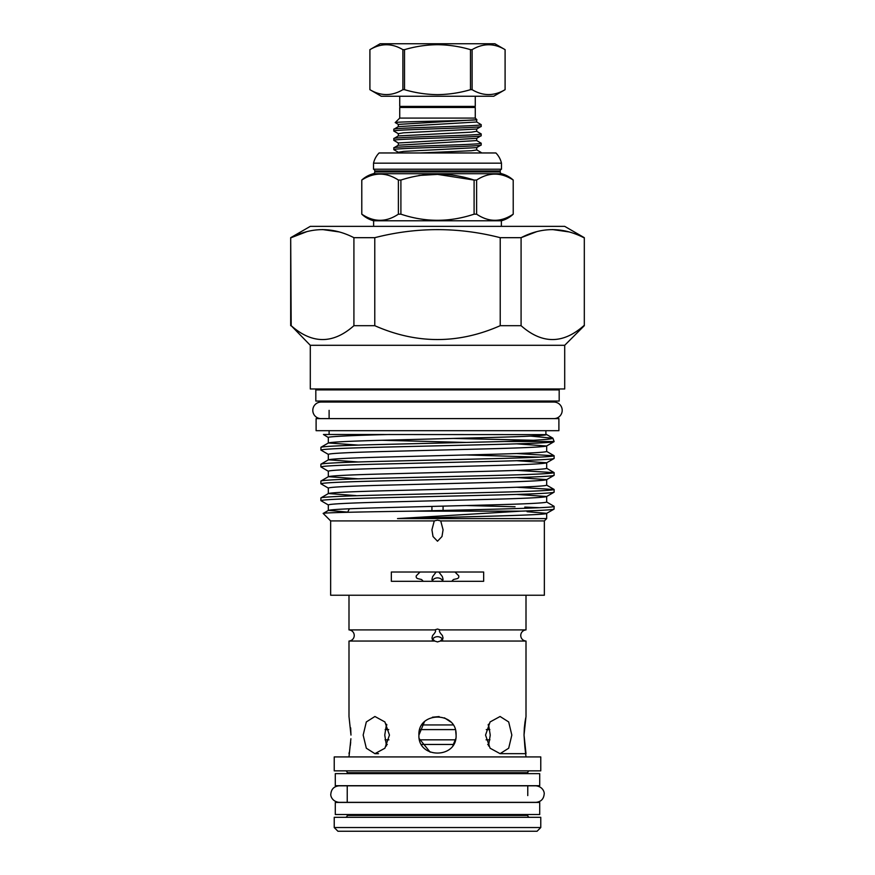 <?xml version="1.0" encoding="UTF-8"?>
<svg xmlns="http://www.w3.org/2000/svg" width="875" height="875" viewBox="0 0 875 875"><rect width="100%" height="100%" fill="white"/><g stroke="black" fill="none" stroke-linecap="round" stroke-linejoin="round"><path stroke-width="1.31" d="M553.93 418.611A8.269 8.269 0 0 0 562.198 410.331A8.269 8.269 0 0 0 553.93 402.062L321.07 402.062A8.269 8.269 0 0 0 312.802 410.331A8.269 8.269 0 0 0 321.07 418.611M335.289 814.527L539.711 814.527L539.711 802.441L335.289 802.441L335.289 814.527M335.289 785.717L539.711 785.717L539.711 773.642L335.289 773.642L335.289 785.717M316.105 430.686L558.895 430.686L558.895 418.611L316.105 418.611L316.105 430.686M436.155 572.009L432.622 576.658L431.922 579.381L432.556 581.306M526.006 595.241L526.006 629.902A5.589 5.589 0 0 0 520.756 635.469A5.589 5.589 0 0 0 526.006 641.047L440.322 641.047L443.078 638.203L442.378 635.469C439.381 632.308 438.67 630.448 440.245 629.902L437.5 629.038L434.755 629.902C436.341 630.438 435.63 632.297 432.622 635.469L431.922 638.203L434.678 641.047L348.994 641.047A5.589 5.589 0 0 0 354.244 635.469A5.589 5.589 0 0 0 348.994 629.902L348.994 595.241M442.444 581.306L443.078 579.381L442.378 576.658L438.845 572.009M442.695 639.767A5.578 4.823 0 0 0 437.5 636.683A5.578 4.823 0 0 0 432.305 639.767M434.678 641.047L437.5 641.911L440.322 641.047M442.695 580.945A5.578 4.823 0 0 0 437.5 577.872A5.578 4.823 0 0 0 432.305 580.945M348.994 641.047L348.994 716.494L350.973 735.077L350.667 727.869M386.498 745.938L384.759 735.077L386.498 724.227M363.169 735.077L366.319 721.941L374.916 716.494L384.902 721.941L389.452 735.077L384.902 748.223L374.916 753.659L366.319 748.213L363.169 735.077M455.722 731.434L456.083 735.077C457.242 759.052 417.769 759.062 418.917 735.077L424.364 721.93M432.403 717.216L439.141 716.57M444.445 717.839L450.614 721.919M418.917 735.077C417.758 711.134 457.209 711.08 456.083 735.077M488.502 724.227L490.241 735.077L488.502 745.938M485.548 735.077L490.087 721.941L500.084 716.494L508.681 721.941L511.831 735.077L508.681 748.223L500.084 753.659L490.087 748.213L485.548 735.077M525.733 717.839L525.044 721.82M525.011 722.039L524.333 727.869M524.311 728.055L524.027 735.077L526.006 716.494L526.006 641.047M529.627 817.316A1.859 1.859 0 0 1 527.767 815.456L527.767 814.527M345.373 817.316A1.859 1.859 0 0 0 347.233 815.456L527.767 815.456M345.373 770.853A1.859 1.859 0 0 1 347.233 772.712L347.233 773.642M529.627 770.853A1.859 1.859 0 0 0 527.767 772.712L527.767 773.642M537.064 831.25L337.936 831.25L334.228 827.531L540.772 827.531L537.064 831.25M540.772 827.531L540.772 817.316L334.228 817.316L334.228 827.531M347.233 785.717L347.233 802.441M347.233 814.527L347.233 815.456M527.767 785.717L527.767 795.594M540.772 756.919L334.228 756.919L334.228 770.853L540.772 770.853L540.772 756.919M350.897 738.741L348.994 756.919M525.022 748.223L526.006 756.919M500.084 753.659L526.006 753.659L524.027 735.077L524.913 747.458M526.006 629.902L440.245 629.902M434.755 629.902L348.994 629.902M348.994 753.659L349.278 752.248M350.35 745.423L350.678 742.208M455.722 738.719L452.944 745.413M430.172 752.161L419.267 738.697M488.753 724.948L488.086 724.948M453.075 724.948L421.914 724.948M386.914 724.948L386.247 724.948M489.847 729.597L486.259 729.597M455.252 729.597L419.748 729.597M388.752 729.597L385.153 729.597M489.945 739.823L486.073 739.823M455.47 739.823L419.53 739.823M388.927 739.823L385.055 739.823M488.994 744.461L487.703 744.461M453.545 744.461L421.466 744.461M387.297 744.461L386.006 744.461M404.512 89.677C415.352 92.87 426.344 94.522 437.5 94.642C448.798 94.5 459.791 92.848 470.488 89.677L472.106 89.677C483.066 96.195 494.058 96.195 505.094 89.677L505.094 49.656L494.878 43.75L380.122 43.75L369.906 49.656C380.942 43.127 391.934 43.127 402.894 49.656L402.894 89.677L404.512 89.677L404.512 49.656L402.894 49.656M402.894 89.677C391.869 96.195 380.866 96.195 369.906 89.677L369.906 49.656L369.906 89.677L381.281 96.25L493.719 96.25L505.094 89.677L505.094 49.656C494.134 43.127 483.131 43.127 472.106 49.656L470.488 49.656C459.791 46.484 448.787 44.833 437.5 44.691C426.344 44.811 415.352 46.462 404.512 49.656M395.238 122.577L399.733 118.081L399.733 107.472L475.267 107.472L475.267 118.081L476.82 119.634C479.85 120.652 393.181 121.625 395.238 122.577L398.311 124.392L476.689 119.744L476.689 121.997L481.173 124.622C483.842 126.175 391.158 127.728 393.827 129.27L393.827 131.053C391.158 129.511 483.842 127.958 481.173 126.405L481.173 124.622M399.733 107.472L475.267 107.472M400.662 106.936L399.733 106.4L399.733 96.25M474.338 106.936L475.267 106.4L475.267 96.25M420.273 152.961L471.494 150.73L476.755 149.953L476.689 147.623L403.506 151.408L398.311 152.272L393.892 149.713L393.827 147.853C391.158 146.311 483.842 144.758 481.173 143.205L476.689 140.58L398.311 145.228L393.827 147.853M476.689 149.866L481.173 152.502L479.019 152.961M476.689 140.58L476.689 138.327L398.311 142.975L393.892 140.416L393.827 138.567C391.158 137.014 483.842 135.461 481.173 133.919L476.689 131.283L471.494 132.147L398.311 135.931L393.827 138.567M393.827 149.636C391.158 148.094 483.842 146.541 481.173 144.988L481.173 143.205M476.689 131.283L476.689 129.041L403.506 132.825L398.311 133.689L393.827 131.053M393.827 140.35C391.158 138.797 483.842 137.244 481.173 135.702L481.173 133.919M476.689 147.623L481.173 144.988M476.689 138.327L481.173 135.702M476.689 129.041L481.173 126.405M398.311 124.392L398.311 126.645L393.827 129.27M314.891 388.97A0.93 0.93 0 0 1 315.82 389.889L315.82 401.045L559.18 401.045L559.18 389.889L315.82 389.889M560.109 388.97A0.93 0.93 0 0 0 559.18 389.889M328.18 401.045A0.93 0.93 0 0 1 329.109 401.975L321.07 402.062M546.82 401.045A0.93 0.93 0 0 0 545.891 401.975L553.93 402.062M451.741 581.306L453.436 579.534L456.116 578.889C458.292 578.561 459.156 577.533 458.697 575.783L454.978 572.009M420.022 572.009L416.303 575.783C415.844 577.533 416.708 578.561 418.884 578.889L421.564 579.534L423.259 581.306M306.677 231.711L291.189 237.683C311.981 226.953 332.894 226.953 353.916 237.683L353.916 325.686C333.069 344.17 312.156 344.17 291.189 325.686L310.297 345.297L564.703 345.297L584.314 325.686L584.314 237.683L584.314 325.686M583.811 325.686C562.964 344.17 542.052 344.17 521.084 325.686L521.084 237.683L500.227 237.683L500.227 325.686L521.084 325.686M500.227 325.686C458.369 344.159 416.555 344.159 374.773 325.686L374.773 237.683L353.916 237.683M353.916 325.686L374.773 325.686M291.189 325.686L290.686 237.683L310.297 226.363L564.703 226.363L584.314 237.683M374.773 237.683C416.631 226.953 458.445 226.953 500.227 237.683M536.572 231.711L521.084 237.683C541.877 226.953 562.789 226.953 583.811 237.683M358.214 445.112L328.409 442.958L320.972 447.256L320.884 450.045C322.47 449.116 341.895 448.175 379.192 447.234L495.808 444.423C533.105 443.494 552.53 442.553 554.116 441.623L546.591 446.009L516.786 443.855M389.791 434.492C354.178 435.323 327.053 436.614 328.322 437.478L328.322 443.056C329.798 442.116 347.998 441.186 382.911 440.245L492.089 437.434C527.002 436.505 545.202 435.564 546.678 434.623L323.444 434.492L328.409 437.577M546.678 518.58L544.359 520.909L440.737 520.909L437.5 520.177L434.263 520.909L330.641 520.909L323.192 513.45C321.562 512.706 361.069 511.864 413.153 511.153L520.877 511.153L397.523 518.58L546.678 518.58L546.678 513.341L527.089 511.7M397.523 518.58C466.517 516.764 549.172 515.102 546.678 513.341L554.028 509.141L554.116 506.352C555.778 507.97 484.061 509.469 413.153 511.153M347.703 512.116L328.409 510.387L323.192 513.45M516.786 487.255L554.116 489.497C552.53 490.427 533.105 491.367 495.808 492.297L379.192 495.108C341.895 496.048 322.47 496.989 320.884 497.919L320.884 500.62C322.47 499.68 341.895 498.75 379.192 497.809L495.808 494.998C533.105 494.069 552.53 493.128 554.116 492.188L546.678 496.486C545.202 497.416 527.002 498.356 492.089 499.297L382.911 502.108C347.998 503.038 329.798 503.978 328.322 504.908L328.322 510.486C329.798 509.545 347.998 508.616 382.911 507.675L492.089 504.864C527.002 503.934 545.202 502.994 546.678 502.053L546.678 496.486L516.786 494.43M355.983 495.6L328.409 493.533L320.884 497.919M516.786 470.4L554.116 472.631C552.53 473.572 533.105 474.512 495.808 475.442L379.192 478.253C341.895 479.194 322.47 480.123 320.884 481.064L320.884 483.766C322.47 482.825 341.895 481.884 379.192 480.955L495.808 478.144C533.105 477.203 552.53 476.273 554.116 475.333L546.678 479.62C545.202 480.561 527.002 481.502 492.089 482.431L382.911 485.242C347.998 486.183 329.798 487.113 328.322 488.053L328.322 493.631C329.798 492.691 347.998 491.761 382.911 490.82L492.089 488.009C527.002 487.069 545.202 486.139 546.678 485.198L546.678 479.62L516.786 477.564M358.214 478.833L328.409 476.678L320.884 481.064M516.786 453.545L554.116 455.777C552.53 456.717 533.105 457.647 495.808 458.587L379.192 461.398C341.895 462.328 322.47 463.269 320.884 464.209L320.884 466.9C322.47 465.97 341.895 465.03 379.192 464.1L495.808 461.289C533.105 460.348 552.53 459.408 554.116 458.478L546.678 462.766C545.202 463.706 527.002 464.636 492.089 465.577L382.911 468.387C347.998 469.328 329.798 470.258 328.322 471.198L328.322 476.777C329.798 475.836 347.998 474.895 382.911 473.966L492.089 471.155C527.002 470.214 545.202 469.284 546.678 468.344L546.678 462.766L516.786 460.709M358.214 461.967L328.409 459.812L320.884 464.209M328.322 459.911C329.798 458.981 347.998 458.041 382.911 457.1L492.089 454.289C527.002 453.359 545.202 452.419 546.678 451.489L546.678 445.911C545.202 446.852 527.002 447.781 492.089 448.722L382.911 451.533C347.998 452.463 329.798 453.403 328.322 454.344L328.322 459.911M466.353 442.433L382.058 440.267M310.297 345.297L310.297 388.97L564.703 388.97L564.703 345.297M329.109 410.331L329.109 418.611M329.109 430.686L329.109 434.492M545.891 430.686L545.891 434.492M504.241 441.514C536.091 440.398 552.311 439.305 552.913 438.233L554.116 441.514L504.241 441.514L379.192 444.533C341.895 445.473 322.47 446.414 320.884 447.344M554.116 455.777L554.116 458.478M554.116 472.631L554.116 475.333M554.116 489.497L554.116 492.188M539.613 457.122L466.353 454.956M328.409 454.431L320.884 450.045M328.409 471.297L320.884 466.9M328.409 488.152L320.884 483.766M546.591 501.966L554.116 506.352M539.613 507.697L524.781 507.084M515.058 506.767L466.353 505.531M328.409 505.006L320.884 500.62M552.913 438.233L530.688 436.1M453.294 438.43L533.553 440.267M290.686 325.686L290.686 237.683M483.656 572.009L391.344 572.009L391.344 581.306L483.656 581.306L483.656 572.009M330.641 520.909L330.641 595.241L544.359 595.241L544.359 520.909M434.263 520.909L431.922 529.823L433.016 536.539L437.5 541.22L441.984 536.528L443.078 529.823L440.737 520.909M513.231 214.167L513.209 180.053L513.231 214.167A27.88 27.88 0 0 1 501.375 220.784L373.625 220.784A27.88 27.88 0 0 1 361.769 214.167L361.791 214.167C373.964 222.348 386.17 222.348 398.387 214.167L398.387 180.053C386.214 172.145 374.008 172.145 361.791 180.053L361.791 214.167M513.231 180.053A27.88 27.88 0 0 0 501.605 173.72A1.859 1.859 0 0 1 500.216 171.927L500.216 170.975A1.859 1.859 0 0 1 501.473 169.214L501.473 163.177A21.372 21.372 0 0 0 495.895 152.961L379.105 152.961A21.372 21.372 0 0 0 373.527 163.177L501.473 163.177M501.605 173.72L373.395 173.72A1.859 1.859 0 0 0 374.784 171.927L374.784 170.975L500.216 170.975M476.613 214.167L474.097 214.167L474.097 180.053L476.613 180.053L476.613 214.167C488.797 222.348 500.992 222.348 513.209 214.167M398.387 180.053L400.903 180.053L400.903 214.167C425.228 222.338 449.619 222.338 474.097 214.167M400.903 214.167L398.387 214.167M373.395 173.72A27.88 27.88 0 0 0 361.769 180.053L361.791 180.053M437.675 174.409L474.097 180.053C449.783 172.156 425.381 172.156 400.903 180.053M513.209 180.053C501.036 172.145 488.841 172.145 476.613 180.053M501.473 169.214L373.527 169.214A1.859 1.859 0 0 1 374.784 170.975M373.527 169.214L373.527 163.177M501.375 226.363L501.375 220.784M373.625 226.363L373.625 220.784M418.917 175.459L437.325 174.409M405.661 152.961L403.452 152.961M339.194 231.93L322.547 229.556M569.1 231.93L552.453 229.556M520.877 511.153C542.85 510.398 553.93 509.698 554.116 509.053M472.106 89.677L472.106 49.656M470.488 49.656L470.488 89.677M399.733 118.081L475.267 118.081M399.733 106.4L475.267 106.4M527.767 772.712L347.233 772.712M545.891 401.975L329.109 401.975M374.784 171.927L500.216 171.927M398.311 126.645L476.689 121.997M437.5 802.353L339.106 802.353C331.614 801.5 330.411 795.178 330.827 794.084C331.319 789.064 334.075 786.308 339.106 785.816L535.894 785.816C543.386 786.669 544.589 792.991 544.173 794.084C543.681 799.105 540.925 801.861 535.894 802.353L437.5 802.353M374.916 753.659L378.503 753.659L374.916 753.659M431.922 506.417L431.922 510.694M361.769 180.053L361.769 214.167M443.078 506.133L443.078 510.431M349.377 508.78L347.627 512.28M554.028 489.398L546.591 485.1M554.028 472.544L546.591 468.245M554.028 455.689L546.591 451.391M552.792 438.113L546.591 434.525M398.311 152.272L398.869 152.961M398.311 142.975L398.311 145.228M398.311 133.689L398.311 135.931"/></g></svg>
